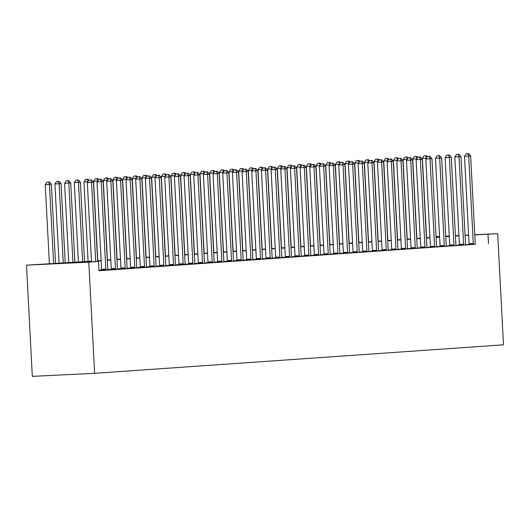 <?xml version="1.0" encoding="UTF-8"?>
<svg xmlns="http://www.w3.org/2000/svg" width="530" height="530" viewBox="0 0 530 530"><rect width="100%" height="100%" fill="white"/><g stroke="black" fill="none" stroke-linecap="round" stroke-linejoin="round"><path stroke-width="0.79" d="M91.458 261.184L26.5 265.179L32.323 376.36L94.625 373.319L503.5 344.818L497.677 233.644L474.774 234.962M91.471 261.429L73.213 262.701L98.474 261.469L98.958 270.737L475.337 244.224M469.043 244.529L465.625 244.694M459.391 245.079L455.946 245.317M449.718 245.754L446.273 245.993M440.046 246.43L436.601 246.669M430.38 247.099L426.935 247.344M420.707 247.775L417.262 248.013M411.035 248.451L407.59 248.689M401.369 249.126L397.924 249.365M391.697 249.796L388.251 250.041M382.024 250.471L378.579 250.71M372.351 251.147L368.906 251.386M362.686 251.823L359.241 252.061M353.013 252.492L349.568 252.737M343.341 253.168L339.896 253.406M333.675 253.844L330.23 254.082M324.002 254.519L320.557 254.758M314.33 255.188L310.885 255.433M304.657 255.864L301.219 256.103M294.991 256.54L291.546 256.778M285.319 257.216L281.874 257.454M275.646 257.885L272.201 258.13M265.981 258.56L262.535 258.799M256.308 259.236L252.863 259.475M246.635 259.912L243.19 260.151M236.963 260.588L233.525 260.826M227.297 261.257L223.852 261.495M217.625 261.933L214.18 262.171M207.952 262.608L204.507 262.847M198.286 263.284L194.841 263.523M188.614 263.953L185.169 264.198M178.941 264.629L175.496 264.868M169.275 265.305L165.83 265.543M159.603 265.981L156.158 266.219M149.93 266.65L146.485 266.895M140.258 267.325L136.813 267.564M130.592 268.001L127.147 268.24M120.919 268.677L117.474 268.915M111.247 269.346L107.802 269.591M101.581 270.022L98.931 270.207M98.951 270.565L99.468 270.532L98.951 270.558M101.548 270.3L107.875 269.916M111.22 269.624L117.547 269.247M120.886 268.948L127.213 268.571M130.559 268.273L136.886 267.895M144.438 267.398L140.258 267.365L146.558 267.219M149.897 266.928L156.231 266.55M159.57 266.252L165.897 265.875M169.242 265.576L175.569 265.199M178.915 264.907L185.195 264.318A1.855 0.775 87.2 0 1 185.102 263.629L180.518 176.172L174.377 176.51L178.961 263.973A1.855 0.775 87.2 0 1 178.941 264.669L178.908 264.934M188.581 264.231L194.907 263.854M198.253 263.556L204.58 263.178M207.926 262.88L214.206 262.297A1.855 0.775 87.2 0 1 214.113 261.608L209.529 174.151L203.387 174.489L207.972 261.952A1.855 0.775 87.2 0 1 207.952 262.648L207.919 262.906M217.591 262.211L223.925 261.827M227.264 261.535L233.591 261.157M236.936 260.859L243.217 260.276A1.855 0.775 87.2 0 1 243.124 259.587L238.54 172.124L232.398 172.469L236.983 259.925A1.855 0.775 87.2 0 1 236.963 260.621L236.93 260.886M250.816 259.978L246.635 259.952L252.936 259.806M256.275 259.514L262.602 259.13M265.947 258.839L272.228 258.249A1.855 0.775 87.2 0 1 272.135 257.567L267.551 170.103L261.409 170.441L265.994 257.905A1.855 0.775 87.2 0 1 265.974 258.6L265.941 258.865M275.62 258.163L281.947 257.785M285.286 257.487L291.619 257.11M294.958 256.818L301.285 256.434M308.838 255.937L304.657 255.904L310.958 255.765M314.297 255.467L320.63 255.089M323.969 254.791L330.296 254.413M337.849 253.916L333.668 253.883L339.968 253.737M343.314 253.446L349.595 252.856A1.855 0.775 87.2 0 1 349.502 252.174L344.917 164.711L338.776 165.049L343.36 252.512A1.855 0.775 87.2 0 1 343.341 253.207L343.308 253.472M352.98 252.77L359.313 252.393M362.652 252.094L368.979 251.717M372.325 251.425L378.606 250.836A1.855 0.775 87.2 0 1 378.513 250.147L373.928 162.69L367.787 163.028L372.371 250.491A1.855 0.775 87.2 0 1 372.351 251.187L372.318 251.452M381.991 250.75L388.324 250.372M391.663 250.074L397.99 249.696M401.336 249.398L407.616 248.815A1.855 0.775 87.2 0 1 407.524 248.126L402.939 160.669L396.798 161.007L401.382 248.464A1.855 0.775 87.2 0 1 401.362 249.16L401.329 249.425M411.008 248.729L417.335 248.345M420.674 248.053L427.008 247.676M430.347 247.377L436.627 246.794A1.855 0.775 87.2 0 1 436.534 246.106L431.957 158.642L425.809 158.987L430.393 246.443A1.855 0.775 87.2 0 1 430.373 247.139L430.347 247.404M440.019 246.702L446.346 246.324M449.685 246.033L456.019 245.648M459.358 245.357L465.684 244.979M473.237 244.476L469.057 244.443L475.357 244.303M488.488 243.581L488.004 234.313M98.474 261.469L88.801 262.145L94.625 373.319M497.677 233.644L474.767 234.757M468.619 235.055L465.088 235.234M458.94 235.532L455.402 235.704M449.261 236.002L445.723 236.175M439.575 236.473L436.044 236.645M449.268 236.201L445.737 236.373M439.589 236.678L436.051 236.85M97.599 260.753L101.131 260.508M107.265 260.078L110.803 259.832M116.938 259.409L120.469 259.157M126.61 258.733L130.142 258.488M136.283 258.057L139.814 257.812M145.949 257.381L149.48 257.136M155.621 256.712L159.152 256.46M165.294 256.036L168.825 255.791M174.96 255.361L178.497 255.115M184.632 254.685L188.163 254.44M194.305 254.016L197.836 253.764M203.977 253.34L207.508 253.095M213.643 252.664L217.174 252.419M223.315 251.988L226.847 251.743M232.988 251.319L236.519 251.068M242.654 250.644L246.185 250.398M252.326 249.968L255.857 249.723M261.999 249.292L265.53 249.047M271.671 248.623L275.202 248.371M281.337 247.947L284.868 247.702M291.01 247.272L294.541 247.026M300.682 246.596L304.213 246.351M310.348 245.92L313.879 245.675M320.021 245.251L323.552 245.006M329.693 244.575L333.224 244.33M339.366 243.899L342.897 243.654M349.031 243.224L352.563 242.978M358.704 242.554L362.235 242.309M368.376 241.879L371.908 241.634M378.042 241.203L381.574 240.958M387.715 240.527L391.246 240.282M397.387 239.858L400.918 239.613M407.06 239.182L410.591 238.937M416.726 238.507L420.257 238.261M426.398 237.831L429.929 237.586M436.071 237.162L439.602 236.917M445.737 236.486L449.268 236.241M26.5 265.179L88.801 262.145M458.953 235.81L455.422 236.055M449.281 236.486L445.75 236.731M439.615 237.162L436.084 237.407M429.943 237.831L426.411 238.083M420.27 238.507L416.739 238.752M410.604 239.182L407.067 239.427M400.932 239.858L397.401 240.103M391.259 240.527L387.728 240.779M381.587 241.203L378.056 241.448M371.921 241.879L368.39 242.124M362.248 242.554L358.717 242.8M352.576 243.224L349.045 243.475M342.91 243.899L339.372 244.144M333.238 244.575L329.706 244.82M323.565 245.251L320.034 245.496M313.892 245.92L310.361 246.172M304.227 246.596L300.695 246.841M294.554 247.272L291.023 247.517M284.882 247.947L281.351 248.192M275.216 248.616L271.685 248.868M265.543 249.292L262.012 249.537M255.871 249.968L252.34 250.213M246.198 250.644L242.667 250.889M236.532 251.319L233.001 251.565M226.86 251.988L223.329 252.234M217.187 252.664L213.656 252.909M207.522 253.34L203.99 253.585M197.849 254.016L194.318 254.261M188.177 254.685L184.645 254.93M178.504 255.361L174.973 255.606M168.838 256.036L165.307 256.281M159.166 256.712L155.634 256.957M149.493 257.381L145.962 257.626M139.827 258.057L136.296 258.302M130.155 258.733L126.624 258.978M120.482 259.409L116.951 259.654M110.81 260.078L107.279 260.323M101.144 260.753L97.613 260.998M468.633 235.26L465.095 235.433M95.698 261.601L91.551 182.373L93.485 182.24L97.639 261.509M91.491 261.807L87.337 182.578L91.551 182.373L90.743 179.988L91.511 179.928L89.053 180.067L90.743 179.988M89.053 180.067L87.337 182.578M93.485 182.24L91.511 179.928M55.544 263.562L51.39 184.288L45.242 184.632L49.396 263.86M48.647 182.035L46.958 182.121L48.647 182.035L49.456 184.427L53.603 263.655M49.416 181.982L51.39 184.288M45.242 184.632L46.958 182.121M105.755 270.095L105.781 269.856A1.855 0.775 87.2 0 0 105.801 269.16L101.217 181.697L103.151 181.565L107.736 269.021A1.855 0.775 87.2 0 0 107.828 269.71L107.882 269.942M101.541 270.327L101.574 270.061A1.855 0.775 87.2 0 0 101.594 269.366L97.01 181.903L101.217 181.697L100.409 179.312L101.184 179.259L98.726 179.392L100.409 179.312M98.726 179.392L97.01 181.903M103.151 181.565L101.184 179.259M115.427 269.419L115.454 269.18A1.855 0.775 87.2 0 0 115.474 268.485L110.889 181.022L112.824 180.889L117.408 268.352A1.855 0.775 87.2 0 0 117.501 269.041L117.554 269.273M111.214 269.651L111.247 269.386A1.855 0.775 87.2 0 0 111.267 268.69L106.682 181.227L110.889 181.022L110.081 178.636L110.856 178.583L108.398 178.716L110.081 178.636M108.398 178.716L106.682 181.227M112.824 180.889L110.856 178.583M125.1 268.743L125.126 268.505A1.855 0.775 87.2 0 0 125.146 267.809L120.562 180.352L122.496 180.213L127.081 267.677A1.855 0.775 87.2 0 0 127.174 268.365L127.22 268.597M120.886 268.975L120.913 268.71A1.855 0.775 87.2 0 0 120.933 268.014L116.348 180.558L120.562 180.352L119.753 177.961L120.529 177.908L118.071 178.047L119.753 177.961M118.071 178.047L116.348 180.558M122.496 180.213L120.529 177.908M65.216 263.012L61.056 183.619L54.915 183.956L59.075 263.39M58.313 181.366L56.63 181.445L58.313 181.366L59.121 183.751L63.282 263.145M59.088 181.306L61.056 183.619M54.915 183.956L56.63 181.445M74.889 262.337L70.728 182.943L64.587 183.281L68.748 262.767M67.986 180.69L66.303 180.77L67.986 180.69L68.794 183.075L72.954 262.469M68.761 180.637L70.728 182.943M64.587 183.281L66.303 180.77M84.561 261.661L80.401 182.267L74.253 182.605L78.42 262.092M77.658 180.014L75.975 180.094L77.658 180.014L78.466 182.399L82.627 261.8M78.433 179.961L80.401 182.267M74.253 182.605L75.975 180.094M134.766 268.067L134.792 267.835A1.855 0.775 87.2 0 0 134.812 267.14L130.234 179.677L132.162 179.544L136.747 267.001A1.855 0.775 87.2 0 0 136.839 267.69L136.892 267.922M130.552 268.299L130.585 268.041A1.855 0.775 87.2 0 0 130.605 267.345L126.021 179.882L130.234 179.677L129.419 177.292L130.195 177.232L127.737 177.371L129.419 177.292M127.737 177.371L126.021 179.882M132.162 179.544L130.195 177.232M87.914 181.737L83.925 181.936L88.093 261.416M88.099 179.286L85.641 179.425L88.099 179.286L88.927 180.253M88.066 181.518L87.324 179.339M83.925 181.936L85.641 179.425M144.465 267.16A1.855 0.775 87.2 0 0 144.485 266.464L139.9 179.001L141.835 178.868L146.419 266.325A1.855 0.775 87.2 0 0 146.512 267.014L146.565 267.246M140.258 267.365A1.855 0.775 87.2 0 0 140.278 266.669L135.693 179.206L139.9 179.001L139.092 176.616L139.867 176.563L137.409 176.695L139.092 176.616M137.409 176.695L135.693 179.206M141.835 178.868L139.867 176.563M154.111 266.723L154.137 266.484A1.855 0.775 87.2 0 0 154.157 265.788L149.573 178.325L151.507 178.193L156.092 265.656A1.855 0.775 87.2 0 0 156.184 266.345L156.237 266.577M149.897 266.954L149.924 266.689A1.855 0.775 87.2 0 0 149.944 265.994L145.366 178.531L149.573 178.325L148.764 175.94L149.54 175.887L147.082 176.02L148.764 175.94M147.082 176.02L145.366 178.531M151.507 178.193L149.54 175.887M163.777 266.047L163.81 265.808A1.855 0.775 87.2 0 0 163.83 265.113L159.245 177.656L161.18 177.517L165.757 264.98A1.855 0.775 87.2 0 0 165.85 265.669L165.903 265.901M159.57 266.279L159.596 266.014A1.855 0.775 87.2 0 0 159.616 265.318L155.032 177.861L159.245 177.656L158.437 175.264L159.205 175.211L156.748 175.351L158.437 175.264M156.748 175.351L155.032 177.861M161.18 177.517L159.205 175.211M173.449 265.371L173.476 265.139A1.855 0.775 87.2 0 0 173.495 264.444L168.911 176.98L170.845 176.848L175.43 264.304A1.855 0.775 87.2 0 0 175.523 264.993L175.576 265.225M169.236 265.603L169.269 265.344A1.855 0.775 87.2 0 0 169.289 264.649L164.704 177.186L168.911 176.98L168.103 174.595L168.878 174.536L166.42 174.675L168.103 174.595M166.42 174.675L164.704 177.186M170.845 176.848L168.878 174.536M183.122 264.702L183.148 264.463A1.855 0.775 87.2 0 0 183.168 263.768L178.583 176.304L177.775 173.919L178.55 173.867L176.093 173.999L177.775 173.919M176.093 173.999L174.377 176.51M180.518 176.172L178.55 173.867M97.586 181.068L93.598 181.26L97.765 260.74M97.772 178.61L95.314 178.749L97.772 178.61L98.6 179.584M97.732 180.843L96.997 178.67M93.598 181.26L95.314 178.749M107.252 180.392L103.27 180.584L107.431 260.071M107.444 177.941L104.986 178.073L107.444 177.941L108.266 178.908M107.404 180.167L106.669 177.994M103.27 180.584L104.986 178.073M116.925 179.716L112.936 179.909L117.103 259.395M117.11 177.265L114.652 177.398L117.11 177.265L117.938 178.232M117.077 179.498L116.342 177.318M112.936 179.909L114.652 177.398M126.597 179.041L122.609 179.239L126.776 258.719M126.783 176.589L124.325 176.728L126.783 176.589L127.611 177.557M126.749 178.822L126.007 176.642M122.609 179.239L124.325 176.728M136.263 178.371L132.281 178.564L136.442 258.044M136.455 175.914L133.997 176.053L136.455 175.914L137.283 176.887M136.415 178.146L135.68 175.973M132.281 178.564L133.997 176.053M192.794 264.026L192.821 263.788A1.855 0.775 87.2 0 0 192.84 263.092L188.256 175.629L190.19 175.496L194.775 262.959A1.855 0.775 87.2 0 0 194.868 263.648L194.914 263.88M188.581 264.258L188.607 263.993A1.855 0.775 87.2 0 0 188.627 263.297L184.042 175.834L188.256 175.629L187.448 173.244L188.223 173.191L185.765 173.323L187.448 173.244M185.765 173.323L184.042 175.834M190.19 175.496L188.223 173.191M145.935 177.696L141.947 177.888L146.114 257.375M146.128 175.244L143.67 175.377L146.128 175.244L146.949 176.212M146.088 177.47L145.352 175.298M141.947 177.888L143.67 175.377M202.46 263.35L202.486 263.112A1.855 0.775 87.2 0 0 202.506 262.416L197.928 174.96L199.856 174.82L204.441 262.284A1.855 0.775 87.2 0 0 204.534 262.973L204.587 263.205M198.246 263.582L198.28 263.317A1.855 0.775 87.2 0 0 198.299 262.622L193.715 175.165L197.928 174.96L197.114 172.568L197.889 172.515L195.431 172.654L197.114 172.568M195.431 172.654L193.715 175.165M199.856 174.82L197.889 172.515M155.608 177.02L151.62 177.212L155.787 256.699M155.793 174.569L153.336 174.701L155.793 174.569L156.622 175.536M155.76 176.801L155.018 174.622M151.62 177.212L153.336 174.701M212.132 262.675L212.159 262.443A1.855 0.775 87.2 0 0 212.179 261.747L207.594 174.284L206.786 171.899L207.561 171.839L205.103 171.978L206.786 171.899M205.103 171.978L203.387 174.489M209.529 174.151L207.561 171.839M165.28 176.344L161.292 176.543L165.459 256.023M165.466 173.893L163.008 174.032L165.466 173.893L166.294 174.86M165.426 176.126L164.691 173.946M161.292 176.543L163.008 174.032M221.805 262.005L221.831 261.767A1.855 0.775 87.2 0 0 221.851 261.071L217.267 173.608L219.201 173.476L223.786 260.932A1.855 0.775 87.2 0 0 223.879 261.621L223.925 261.853M217.591 262.237L217.618 261.972A1.855 0.775 87.2 0 0 217.638 261.277L213.06 173.814L217.267 173.608L216.459 171.223L217.234 171.17L214.776 171.303L216.459 171.223M214.776 171.303L213.06 173.814M219.201 173.476L217.234 171.17M174.946 175.675L170.965 175.867L175.125 255.347M175.138 173.217L172.681 173.356L175.138 173.217L175.96 174.191M175.099 175.45L174.363 173.277M170.965 175.867L172.681 173.356M231.471 261.33L231.504 261.091A1.855 0.775 87.2 0 0 231.524 260.396L226.939 172.932L228.874 172.8L233.452 260.263A1.855 0.775 87.2 0 0 233.544 260.952L233.597 261.184M227.264 261.562L227.29 261.297A1.855 0.775 87.2 0 0 227.31 260.601L222.726 173.138L226.939 172.932L226.131 170.547L226.9 170.494L224.442 170.627L226.131 170.547M224.442 170.627L222.726 173.138M228.874 172.8L226.9 170.494M184.619 174.999L180.631 175.191L184.798 254.678M184.804 172.548L182.346 172.681L184.804 172.548L185.632 173.515M184.771 174.774L184.036 172.601M180.631 175.191L182.346 172.681M241.143 260.654L241.17 260.416A1.855 0.775 87.2 0 0 241.19 259.72L236.605 172.263L235.797 169.872L236.572 169.819L234.114 169.958L235.797 169.872M234.114 169.958L232.398 172.469M238.54 172.124L236.572 169.819M194.291 174.324L190.303 174.516L194.47 254.002M194.477 171.872L192.019 172.005L194.477 171.872L195.305 172.84M194.444 174.105L193.702 171.925M190.303 174.516L192.019 172.005M250.842 259.746A1.855 0.775 87.2 0 0 250.862 259.051L246.278 171.588L248.212 171.455L252.797 258.912A1.855 0.775 87.2 0 0 252.889 259.601L252.942 259.832M246.635 259.952A1.855 0.775 87.2 0 0 246.655 259.256L242.071 171.793L246.278 171.588L245.469 169.202L246.245 169.143L243.787 169.282L245.469 169.202M243.787 169.282L242.071 171.793M248.212 171.455L246.245 169.143M260.488 259.309L260.515 259.071A1.855 0.775 87.2 0 0 260.535 258.375L255.95 170.912L257.885 170.779L262.469 258.236A1.855 0.775 87.2 0 0 262.562 258.925L262.608 259.157M256.275 259.541L256.301 259.276A1.855 0.775 87.2 0 0 256.321 258.58L251.737 171.117L255.95 170.912L255.142 168.527L255.91 168.474L253.459 168.606L255.142 168.527M253.459 168.606L251.737 171.117M257.885 170.779L255.91 168.474M270.154 258.633L270.181 258.395A1.855 0.775 87.2 0 0 270.201 257.699L265.623 170.236L264.808 167.851L265.583 167.798L263.125 167.93L264.808 167.851M263.125 167.93L261.409 170.441M267.551 170.103L265.583 167.798M279.827 257.958L279.853 257.719A1.855 0.775 87.2 0 0 279.873 257.023L275.289 169.567L277.223 169.428L281.808 256.891A1.855 0.775 87.2 0 0 281.9 257.58L281.953 257.812M275.613 258.19L275.646 257.924A1.855 0.775 87.2 0 0 275.666 257.229L271.082 169.772L275.289 169.567L274.48 167.175L275.255 167.122L272.798 167.261L274.48 167.175M272.798 167.261L271.082 169.772M277.223 169.428L275.255 167.122M289.499 257.282L289.526 257.05A1.855 0.775 87.2 0 0 289.546 256.354L284.961 168.891L286.896 168.759L291.48 256.215A1.855 0.775 87.2 0 0 291.573 256.904L291.619 257.136M285.286 257.514L285.312 257.249A1.855 0.775 87.2 0 0 285.332 256.553L280.754 169.096L284.961 168.891L284.153 166.506L284.928 166.447L282.47 166.586L284.153 166.506M282.47 166.586L280.754 169.096M286.896 168.759L284.928 166.447M299.165 256.613L299.198 256.374A1.855 0.775 87.2 0 0 299.218 255.679L294.634 168.215L296.568 168.083L301.146 255.54A1.855 0.775 87.2 0 0 301.239 256.228L301.292 256.46M294.958 256.845L294.985 256.58A1.855 0.775 87.2 0 0 295.005 255.884L290.42 168.421L294.634 168.215L293.825 165.83L294.594 165.777L292.136 165.91L293.825 165.83M292.136 165.91L290.42 168.421M296.568 168.083L294.594 165.777M308.864 255.698A1.855 0.775 87.2 0 0 308.884 255.003L304.299 167.54L306.234 167.407L310.819 254.87A1.855 0.775 87.2 0 0 310.911 255.553L310.964 255.791M304.657 255.904A1.855 0.775 87.2 0 0 304.677 255.208L300.093 167.745L304.299 167.54L303.491 165.155L304.266 165.102L301.808 165.234L303.491 165.155M301.808 165.234L300.093 167.745M306.234 167.407L304.266 165.102M318.51 255.261L318.537 255.023A1.855 0.775 87.2 0 0 318.556 254.327L313.972 166.87L315.906 166.731L320.491 254.195A1.855 0.775 87.2 0 0 320.584 254.884L320.637 255.115M314.297 255.493L314.33 255.228A1.855 0.775 87.2 0 0 314.35 254.532L309.765 167.076L313.972 166.87L313.164 164.479L313.939 164.426L311.481 164.565L313.164 164.479M311.481 164.565L309.765 167.076M315.906 166.731L313.939 164.426M328.183 254.585L328.209 254.354A1.855 0.775 87.2 0 0 328.229 253.658L323.644 166.195L325.579 166.062L330.163 253.519A1.855 0.775 87.2 0 0 330.25 254.208L330.303 254.44M323.969 254.817L323.996 254.552A1.855 0.775 87.2 0 0 324.015 253.857L319.431 166.4L323.644 166.195L322.836 163.81L323.605 163.75L321.154 163.889L322.836 163.81M321.154 163.889L319.431 166.4M325.579 166.062L323.605 163.75M337.875 253.678A1.855 0.775 87.2 0 0 337.895 252.982L333.31 165.519L335.245 165.386L339.829 252.843A1.855 0.775 87.2 0 0 339.922 253.532L339.975 253.764M333.668 253.883A1.855 0.775 87.2 0 0 333.688 253.188L329.103 165.724L333.31 165.519L332.502 163.134L333.277 163.081L330.819 163.214L332.502 163.134M330.819 163.214L329.103 165.724M335.245 165.386L333.277 163.081M347.521 253.241L347.548 253.002A1.855 0.775 87.2 0 0 347.567 252.306L342.983 164.843L342.175 162.458L342.95 162.405L340.492 162.538L342.175 162.458M340.492 162.538L338.776 165.049M344.917 164.711L342.95 162.405M357.193 252.565L357.22 252.326A1.855 0.775 87.2 0 0 357.24 251.631L352.655 164.174L354.59 164.035L359.174 251.498A1.855 0.775 87.2 0 0 359.267 252.187L359.313 252.419M352.98 252.797L353.007 252.532A1.855 0.775 87.2 0 0 353.026 251.836L348.449 164.38L352.655 164.174L351.847 161.782L352.622 161.73L350.164 161.869L351.847 161.782M350.164 161.869L348.449 164.38M354.59 164.035L352.622 161.73M366.859 251.889L366.892 251.657A1.855 0.775 87.2 0 0 366.906 250.962L362.328 163.498L364.262 163.366L368.84 250.823A1.855 0.775 87.2 0 0 368.933 251.511L368.986 251.743M362.652 252.121L362.679 251.856A1.855 0.775 87.2 0 0 362.699 251.16L358.114 163.704L362.328 163.498L361.52 161.113L362.288 161.054L359.83 161.193L361.52 161.113M359.83 161.193L358.114 163.704M364.262 163.366L362.288 161.054M376.532 251.22L376.558 250.981A1.855 0.775 87.2 0 0 376.578 250.286L371.994 162.823L371.185 160.438L371.961 160.385L369.503 160.517L371.185 160.438M369.503 160.517L367.787 163.028M373.928 162.69L371.961 160.385M386.204 250.544L386.231 250.306A1.855 0.775 87.2 0 0 386.251 249.61L381.666 162.147L383.601 162.014L388.185 249.478A1.855 0.775 87.2 0 0 388.278 250.16L388.331 250.392M381.991 250.776L382.024 250.511A1.855 0.775 87.2 0 0 382.044 249.815L377.459 162.352L381.666 162.147L380.858 159.762L381.633 159.709L379.175 159.841L380.858 159.762M379.175 159.841L377.459 162.352M383.601 162.014L381.633 159.709M395.877 249.869L395.903 249.63A1.855 0.775 87.2 0 0 395.923 248.934L391.339 161.478L393.273 161.339L397.858 248.802A1.855 0.775 87.2 0 0 397.944 249.491L397.997 249.723M391.663 250.1L391.69 249.835A1.855 0.775 87.2 0 0 391.71 249.14L387.125 161.683L391.339 161.478L390.531 159.086L391.299 159.033L388.848 159.172L390.531 159.086M388.848 159.172L387.125 161.683M393.273 161.339L391.299 159.033M405.543 249.193L405.569 248.954A1.855 0.775 87.2 0 0 405.589 248.259L401.005 160.802L400.196 158.41L400.971 158.357L398.514 158.496L400.196 158.41M398.514 158.496L396.798 161.007M402.939 160.669L400.971 158.357M415.215 248.524L415.242 248.285A1.855 0.775 87.2 0 0 415.262 247.59L410.677 160.126L412.612 159.994L417.196 247.45A1.855 0.775 87.2 0 0 417.289 248.139L417.342 248.371M411.002 248.756L411.035 248.49A1.855 0.775 87.2 0 0 411.055 247.795L406.47 160.332L410.677 160.126L409.869 157.741L410.644 157.688L408.186 157.821L409.869 157.741M408.186 157.821L406.47 160.332M412.612 159.994L410.644 157.688M203.957 173.648L199.976 173.847L204.136 253.327M204.149 171.197L201.691 171.336L204.149 171.197L204.977 172.164M204.11 173.429L203.374 171.25M199.976 173.847L201.691 171.336M213.63 172.979L209.641 173.171L213.809 252.651M213.815 170.521L211.364 170.66L213.815 170.521L214.643 171.495M213.782 172.753L213.047 170.581M209.641 173.171L211.364 170.66M223.302 172.303L219.314 172.495L223.481 251.982M223.488 169.852L221.03 169.984L223.488 169.852L224.316 170.819M223.455 172.078L222.713 169.905M219.314 172.495L221.03 169.984M232.975 171.627L228.986 171.819L233.154 251.306M233.16 169.176L230.702 169.309L233.16 169.176L233.988 170.143M233.12 171.409L232.385 169.229M228.986 171.819L230.702 169.309M242.641 170.952L238.659 171.15L242.819 250.63M242.833 168.5L240.375 168.639L242.833 168.5L243.654 169.468M242.793 170.733L242.058 168.553M238.659 171.15L240.375 168.639M252.313 170.282L248.325 170.474L252.492 249.955M252.499 167.825L250.041 167.964L252.499 167.825L253.327 168.798M252.465 170.057L251.73 167.884M248.325 170.474L250.041 167.964M261.986 169.607L257.997 169.799L262.165 249.285M262.171 167.155L259.713 167.288L262.171 167.155L262.999 168.123M262.138 169.381L261.396 167.208M257.997 169.799L259.713 167.288M271.651 168.931L267.67 169.123L271.83 248.61M271.844 166.48L269.386 166.612L271.844 166.48L272.672 167.447M271.804 168.712L271.069 166.533M267.67 169.123L269.386 166.612M281.324 168.255L277.336 168.454L281.503 247.934M281.51 165.804L279.058 165.943L281.51 165.804L282.338 166.771M281.476 168.036L280.741 165.857M277.336 168.454L279.058 165.943M290.996 167.586L287.008 167.778L291.175 247.258M291.182 165.128L288.724 165.267L291.182 165.128L292.01 166.102M291.149 167.361L290.407 165.188M287.008 167.778L288.724 165.267M300.669 166.91L296.681 167.102L300.848 246.589M300.854 164.459L298.397 164.591L300.854 164.459L301.683 165.426M300.815 166.685L300.079 164.512M296.681 167.102L298.397 164.591M310.335 166.234L306.353 166.427L310.514 245.913M310.527 163.783L308.069 163.916L310.527 163.783L311.349 164.75M310.487 166.016L309.752 163.836M306.353 166.427L308.069 163.916M320.007 165.559L316.019 165.757L320.186 245.238M320.193 163.107L317.735 163.247L320.193 163.107L321.021 164.075M320.16 165.34L319.424 163.16M316.019 165.757L317.735 163.247M329.68 164.89L325.692 165.082L329.859 244.562M329.865 162.432L327.407 162.571L329.865 162.432L330.694 163.406M329.832 164.664L329.09 162.491M325.692 165.082L327.407 162.571M339.346 164.214L335.364 164.406L339.525 243.893M339.538 161.763L337.08 161.895L339.538 161.763L340.366 162.73M339.498 163.989L338.763 161.816M335.364 164.406L337.08 161.895M349.018 163.538L345.03 163.73L349.197 243.217M349.204 161.087L346.752 161.219L349.204 161.087L350.032 162.054M349.171 163.32L348.435 161.14M345.03 163.73L346.752 161.219M358.691 162.862L354.702 163.061L358.87 242.541M358.876 160.411L356.418 160.55L358.876 160.411L359.704 161.378M358.843 162.644L358.101 160.464M354.702 163.061L356.418 160.55M368.357 162.193L364.375 162.385L368.542 241.865M368.549 159.735L366.091 159.874L368.549 159.735L369.377 160.709M368.509 161.968L367.774 159.795M364.375 162.385L366.091 159.874M424.888 247.848L424.914 247.609A1.855 0.775 87.2 0 0 424.934 246.914L420.35 159.451L422.284 159.318L426.869 246.781A1.855 0.775 87.2 0 0 426.961 247.464L427.008 247.695M420.674 248.08L420.701 247.815A1.855 0.775 87.2 0 0 420.721 247.119L416.136 159.656L420.35 159.451L419.541 157.066L420.317 157.012L417.859 157.145L419.541 157.066M417.859 157.145L416.136 159.656M422.284 159.318L420.317 157.012M378.029 161.518L374.048 161.71L378.208 241.196M378.221 159.066L375.763 159.199L378.221 159.066L379.043 160.034M378.182 161.292L377.446 159.119M374.048 161.71L375.763 159.199M434.554 247.172L434.58 246.934A1.855 0.775 87.2 0 0 434.6 246.238L430.022 158.781L429.214 156.39L429.982 156.337L427.525 156.476L429.214 156.39M427.525 156.476L425.809 158.987M431.957 158.642L429.982 156.337M387.702 160.842L383.713 161.034L387.88 240.521M387.887 158.391L385.429 158.523L387.887 158.391L388.715 159.358M387.854 160.623L387.119 158.444M383.713 161.034L385.429 158.523M444.226 246.496L444.253 246.258A1.855 0.775 87.2 0 0 444.272 245.562L439.688 158.106L441.623 157.973L446.207 245.43A1.855 0.775 87.2 0 0 446.3 246.119L446.353 246.351M440.013 246.728L440.046 246.463A1.855 0.775 87.2 0 0 440.066 245.768L435.481 158.311L439.688 158.106L438.88 155.714L439.655 155.661L437.197 155.8L438.88 155.714M437.197 155.8L435.481 158.311M441.623 157.973L439.655 155.661M397.374 160.166L393.386 160.365L397.553 239.845M397.56 157.715L395.102 157.854L397.56 157.715L398.388 158.682M397.526 159.947L396.784 157.768M393.386 160.365L395.102 157.854M453.899 245.827L453.925 245.589A1.855 0.775 87.2 0 0 453.945 244.893L449.36 157.43L451.295 157.297L455.88 244.754A1.855 0.775 87.2 0 0 455.972 245.443L456.025 245.675M449.685 246.059L449.718 245.794A1.855 0.775 87.2 0 0 449.731 245.098L445.154 157.635L449.36 157.43L448.552 155.045L449.327 154.992L446.869 155.124L448.552 155.045M446.869 155.124L445.154 157.635M451.295 157.297L449.327 154.992M407.04 159.497L403.058 159.689L407.219 239.169M407.232 157.039L404.774 157.178L407.232 157.039L408.06 158.013M407.192 159.272L406.457 157.099M403.058 159.689L404.774 157.178M463.571 245.151L463.598 244.913A1.855 0.775 87.2 0 0 463.617 244.217L459.033 156.754L460.967 156.622L465.552 244.085A1.855 0.775 87.2 0 0 465.638 244.767L465.691 244.999M459.358 245.383L459.384 245.118A1.855 0.775 87.2 0 0 459.404 244.423L454.819 156.959L459.033 156.754L458.225 154.369L458.993 154.316L456.535 154.449L458.225 154.369M456.535 154.449L454.819 156.959M460.967 156.622L458.993 154.316M416.712 158.821L412.724 159.013L416.891 238.493M416.898 156.37L414.44 156.502L416.898 156.37L417.726 157.337M416.865 158.596L416.13 156.423M412.724 159.013L414.44 156.502M473.263 244.237A1.855 0.775 87.2 0 0 473.283 243.542L468.699 156.085L470.633 155.946L475.218 243.409A1.855 0.775 87.2 0 0 475.311 244.098L475.364 244.33M469.057 244.443A1.855 0.775 87.2 0 0 469.076 243.747L464.492 156.29L468.699 156.085L467.891 153.693L468.666 153.64L466.208 153.779L467.891 153.693M466.208 153.779L464.492 156.29M470.633 155.946L468.666 153.64M426.385 158.145L422.397 158.338L426.564 237.824M426.57 155.694L424.113 155.827L426.57 155.694L427.399 156.661M426.537 157.927L425.795 155.747M422.397 158.338L424.113 155.827M105.781 269.856L101.574 270.061M105.801 269.16L101.594 269.366M115.454 269.18L111.247 269.386M115.474 268.485L111.267 268.69M125.126 268.505L120.913 268.71M125.146 267.809L120.933 268.014M134.792 267.835L130.585 268.041M134.812 267.14L130.605 267.345M144.485 266.464L140.278 266.669M154.137 266.484L149.924 266.689M154.157 265.788L149.944 265.994M163.81 265.808L159.596 266.014M163.83 265.113L159.616 265.318M173.476 265.139L169.269 265.344M173.495 264.444L169.289 264.649M183.148 264.463L178.941 264.669M183.168 263.768L178.961 263.973M192.821 263.788L188.607 263.993M192.84 263.092L188.627 263.297M202.486 263.112L198.28 263.317M202.506 262.416L198.299 262.622M212.159 262.443L207.952 262.648M212.179 261.747L207.972 261.952M221.831 261.767L217.618 261.972M221.851 261.071L217.638 261.277M231.504 261.091L227.29 261.297M231.524 260.396L227.31 260.601M241.17 260.416L236.963 260.621M241.19 259.72L236.983 259.925M250.862 259.051L246.655 259.256M260.515 259.071L256.301 259.276M260.535 258.375L256.321 258.58M270.181 258.395L265.974 258.6M270.201 257.699L265.994 257.905M279.853 257.719L275.646 257.924M279.873 257.023L275.666 257.229M289.526 257.05L285.312 257.249M289.546 256.354L285.332 256.553M299.198 256.374L294.985 256.58M299.218 255.679L295.005 255.884M308.884 255.003L304.677 255.208M318.537 255.023L314.33 255.228M318.556 254.327L314.35 254.532M328.209 254.354L323.996 254.552M328.229 253.658L324.015 253.857M337.895 252.982L333.688 253.188M347.548 253.002L343.341 253.207M347.567 252.306L343.36 252.512M357.22 252.326L353.007 252.532M357.24 251.631L353.026 251.836M366.892 251.657L362.679 251.856M366.906 250.962L362.699 251.16M376.558 250.981L372.351 251.187M376.578 250.286L372.371 250.491M386.231 250.306L382.024 250.511M386.251 249.61L382.044 249.815M395.903 249.63L391.69 249.835M395.923 248.934L391.71 249.14M405.569 248.954L401.362 249.16M405.589 248.259L401.382 248.464M415.242 248.285L411.035 248.49M415.262 247.59L411.055 247.795M424.914 247.609L420.701 247.815M424.934 246.914L420.721 247.119M434.58 246.934L430.373 247.139M434.6 246.238L430.393 246.443M444.253 246.258L440.046 246.463M444.272 245.562L440.066 245.768M453.925 245.589L449.718 245.794M453.945 244.893L449.731 245.098M463.598 244.913L459.384 245.118M463.617 244.217L459.404 244.423M473.283 243.542L469.076 243.747"/></g></svg>

